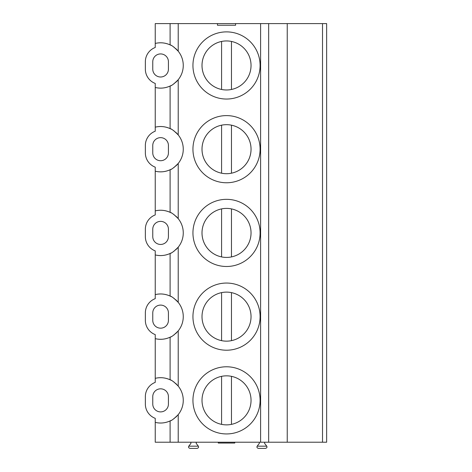 <?xml version="1.0" encoding="UTF-8"?>
<svg xmlns="http://www.w3.org/2000/svg" width="472" height="472" viewBox="0 0 472 472"><rect width="100%" height="100%" fill="white"/><g stroke="black" fill="none" stroke-linecap="round" stroke-linejoin="round"><path stroke-width="0.71" d="M260.603 442.217L260.603 23.6L287.241 23.6L287.241 442.217L155.241 442.217L155.241 418.339A15.246 15.246 0 0 1 145.352 404.067L145.352 396.651A15.246 15.246 0 0 1 155.241 382.379L155.241 378.337C160.203 377.116 165.153 377.6 170.097 379.783C171.495 379.966 174.197 382.072 178.215 386.102L178.215 330.89C174.203 334.913 171.501 337.02 170.097 337.209C165.153 339.392 160.203 339.875 155.241 338.654L155.241 334.613A15.246 15.246 0 0 1 145.352 320.341L145.352 312.924A15.246 15.246 0 0 1 155.241 298.652L155.241 294.616C160.203 293.395 165.153 293.873 170.097 296.062C171.495 296.245 174.197 298.345 178.215 302.375A22.662 22.662 0 0 0 175.566 299.614M260.603 23.6L155.241 23.6L155.241 43.442C160.203 42.22 165.153 42.704 170.097 44.887C171.495 45.07 174.197 47.176 178.215 51.206A22.662 22.662 0 0 0 175.566 48.445M322.523 442.217L322.523 23.6L326.648 23.6L326.648 442.217L287.241 442.217M322.523 23.6L287.241 23.6M175.572 82.47A22.662 22.662 0 0 0 178.215 79.721C174.203 83.745 171.501 85.851 170.097 86.034C165.153 88.223 160.203 88.701 155.241 87.479L155.241 83.444A15.246 15.246 0 0 1 145.352 69.172L145.352 61.755A15.246 15.246 0 0 1 155.241 47.483L155.241 43.442A22.662 22.662 0 0 1 170.522 45.088M161.89 88.087A22.662 22.662 0 0 1 155.241 87.479L155.241 127.169C160.203 125.947 165.153 126.425 170.097 128.614C171.495 128.797 174.197 130.897 178.215 134.927A22.662 22.662 0 0 0 175.566 132.166M175.572 166.197A22.662 22.662 0 0 0 178.215 163.442C174.203 167.466 171.501 169.572 170.097 169.761C165.153 171.944 160.203 172.427 155.241 171.206L155.241 167.165A15.246 15.246 0 0 1 145.352 152.893L145.352 145.476A15.246 15.246 0 0 1 155.241 131.204L155.241 127.169A22.662 22.662 0 0 1 170.522 128.815M161.89 171.808A22.662 22.662 0 0 1 155.241 171.206L155.241 210.89C160.203 209.668 165.153 210.152 170.097 212.335C171.495 212.518 174.197 214.624 178.215 218.654A22.662 22.662 0 0 0 175.566 215.893M175.572 249.918A22.662 22.662 0 0 0 178.215 247.169C174.203 251.192 171.501 253.299 170.097 253.482C165.153 255.671 160.203 256.148 155.241 254.927L155.241 250.892A15.246 15.246 0 0 1 145.352 236.619L145.352 229.203A15.246 15.246 0 0 1 155.241 214.931L155.241 210.89A22.662 22.662 0 0 1 170.522 212.536M161.89 255.535A22.662 22.662 0 0 1 155.241 254.927L155.241 294.616A22.662 22.662 0 0 1 170.522 296.263M161.89 339.256A22.662 22.662 0 0 1 155.241 338.654L155.241 378.337A22.662 22.662 0 0 1 170.522 379.984M162.675 88.028A22.662 22.662 0 0 0 170.522 85.833M170.587 85.804A22.662 22.662 0 0 0 171.23 85.473M173.218 84.287A22.662 22.662 0 0 0 174.357 83.473M174.351 47.448A22.662 22.662 0 0 0 173.212 46.634M171.23 45.448A22.662 22.662 0 0 0 170.587 45.123M152.769 61.755L152.769 69.172A7.829 7.829 0 0 0 160.598 77.001A7.829 7.829 0 0 0 168.427 69.172L168.427 61.755A7.829 7.829 0 0 0 160.598 53.926A7.829 7.829 0 0 0 152.769 61.755M178.215 330.89L178.215 330.89A22.662 22.662 0 0 0 178.215 302.375L178.215 247.169A22.662 22.662 0 0 0 178.215 218.654L178.215 163.442A22.662 22.662 0 0 0 178.215 134.927L178.215 79.721A22.662 22.662 0 0 0 178.215 51.206L178.215 23.6M178.215 442.217L178.215 414.617C174.203 418.64 171.501 420.747 170.097 420.93C165.153 423.118 160.203 423.596 155.241 422.375A22.662 22.662 0 0 0 161.89 422.983M162.675 422.924A22.662 22.662 0 0 0 170.522 420.729M170.587 420.699A22.662 22.662 0 0 0 171.23 420.369M173.218 419.183A22.662 22.662 0 0 0 174.351 418.369M175.572 417.372A22.662 22.662 0 0 0 176.858 416.145M176.847 384.562A22.662 22.662 0 0 0 175.56 383.341M174.351 382.344A22.662 22.662 0 0 0 173.212 381.529M171.23 380.343A22.662 22.662 0 0 0 170.587 380.019M178.215 414.617A22.662 22.662 0 0 0 178.215 386.102M152.769 396.651L152.769 404.067A7.829 7.829 0 0 0 160.598 411.897A7.829 7.829 0 0 0 168.427 404.067L168.427 396.651A7.829 7.829 0 0 0 160.598 388.822A7.829 7.829 0 0 0 152.769 396.651M217.456 23.6L217.456 25.246L235.587 25.246L235.587 23.6M226.525 366.779A33.583 33.583 0 0 0 192.942 400.356A33.583 33.583 0 0 0 226.525 433.939A33.583 33.583 0 0 0 260.101 400.356A33.583 33.583 0 0 0 226.525 366.779M226.525 375.842A24.514 24.514 0 0 1 251.039 400.356A24.514 24.514 0 0 1 226.525 424.871A24.514 24.514 0 0 1 202.01 400.356A24.514 24.514 0 0 1 231.469 376.343L231.469 424.369A24.514 24.514 0 0 1 221.58 424.369L221.58 376.343M226.525 283.053A33.583 33.583 0 0 0 192.942 316.635A33.583 33.583 0 0 0 226.525 350.212A33.583 33.583 0 0 0 260.101 316.635A33.583 33.583 0 0 0 226.525 283.053M226.525 292.121A24.514 24.514 0 0 1 251.039 316.635A24.514 24.514 0 0 1 226.525 341.15A24.514 24.514 0 0 1 202.01 316.635A24.514 24.514 0 0 1 231.469 292.622L231.469 340.648A24.514 24.514 0 0 1 221.58 340.648L221.58 292.622M226.525 199.332A33.583 33.583 0 0 0 192.942 232.908A33.583 33.583 0 0 0 226.525 266.491A33.583 33.583 0 0 0 260.101 232.908A33.583 33.583 0 0 0 226.525 199.332M226.525 208.394A24.514 24.514 0 0 1 251.039 232.908A24.514 24.514 0 0 1 226.525 257.423A24.514 24.514 0 0 1 202.01 232.908A24.514 24.514 0 0 1 231.469 208.895L231.469 256.921A24.514 24.514 0 0 1 221.58 256.921L221.58 208.895A24.514 24.514 0 0 0 221.58 256.921M226.525 115.605A33.583 33.583 0 0 0 192.942 149.187A33.583 33.583 0 0 0 226.525 182.764A33.583 33.583 0 0 0 260.101 149.187A33.583 33.583 0 0 0 226.525 115.605M226.525 124.673A24.514 24.514 0 0 1 251.039 149.187A24.514 24.514 0 0 1 226.525 173.702A24.514 24.514 0 0 1 202.01 149.187A24.514 24.514 0 0 1 231.469 125.174A24.514 24.514 0 0 1 231.469 173.2L231.469 125.174M221.58 173.2A24.514 24.514 0 0 1 221.58 125.174L221.58 173.2A24.514 24.514 0 0 0 231.469 173.2M226.525 31.884A33.583 33.583 0 0 0 192.942 65.46A33.583 33.583 0 0 0 226.525 99.043A33.583 33.583 0 0 0 260.101 65.46A33.583 33.583 0 0 0 226.525 31.884M226.525 40.946A24.514 24.514 0 0 1 251.039 65.46A24.514 24.514 0 0 1 226.525 89.975A24.514 24.514 0 0 1 202.01 65.46A24.514 24.514 0 0 1 231.469 41.447L231.469 89.474A24.514 24.514 0 0 1 221.58 89.474L221.58 41.447A24.514 24.514 0 0 0 221.58 89.474M234.761 442.217L234.761 443.043L218.282 443.043L218.282 442.217M264.639 442.217L264.639 443.456L266.627 446.005A1.481 1.481 0 0 1 266.745 446.176C267.305 447.261 266.875 447.999 265.459 448.4L258.455 448.4C257.039 447.999 256.609 447.261 257.175 446.176L266.745 446.176M259.281 442.217L259.281 443.456L257.287 446.005A1.481 1.481 0 0 0 257.175 446.176M190.883 442.217L190.883 443.456L188.894 446.005A1.481 1.481 0 0 0 188.776 446.176L198.346 446.176A1.481 1.481 0 0 0 198.228 446.005L196.24 443.456L196.24 442.217M198.346 446.176C198.907 447.261 198.482 447.999 197.06 448.4L190.063 448.4C188.641 447.999 188.216 447.261 188.776 446.176M162.675 339.203A22.662 22.662 0 0 0 170.522 337.008M170.587 336.973A22.662 22.662 0 0 0 171.23 336.648M173.218 335.456A22.662 22.662 0 0 0 174.357 334.642M175.572 333.645A22.662 22.662 0 0 0 176.858 332.424M174.351 298.623A22.662 22.662 0 0 0 173.212 297.808M171.23 296.623A22.662 22.662 0 0 0 170.587 296.292M152.769 312.924L152.769 320.341A7.829 7.829 0 0 0 160.598 328.17A7.829 7.829 0 0 0 168.427 320.341L168.427 312.924A7.829 7.829 0 0 0 160.598 305.095A7.829 7.829 0 0 0 152.769 312.924M162.675 255.476A22.662 22.662 0 0 0 170.522 253.281M170.587 253.252A22.662 22.662 0 0 0 171.23 252.921M173.218 251.735A22.662 22.662 0 0 0 174.357 250.921M174.351 214.896A22.662 22.662 0 0 0 173.212 214.082M171.23 212.896A22.662 22.662 0 0 0 170.587 212.571M152.769 229.203L152.769 236.619A7.829 7.829 0 0 0 160.598 244.449A7.829 7.829 0 0 0 168.427 236.619L168.427 229.203A7.829 7.829 0 0 0 160.598 221.374A7.829 7.829 0 0 0 152.769 229.203M162.675 171.755A22.662 22.662 0 0 0 170.522 169.56M170.587 169.525A22.662 22.662 0 0 0 171.23 169.2M173.218 168.008A22.662 22.662 0 0 0 174.357 167.194M174.351 131.175A22.662 22.662 0 0 0 173.212 130.36M171.23 129.175A22.662 22.662 0 0 0 170.587 128.844M152.769 145.476L152.769 152.893A7.829 7.829 0 0 0 160.598 160.722A7.829 7.829 0 0 0 168.427 152.893L168.427 145.476A7.829 7.829 0 0 0 160.598 137.647A7.829 7.829 0 0 0 152.769 145.476M268.662 442.217L268.662 23.6M170.097 442.217L170.097 420.93M170.097 379.783L170.097 337.209M170.097 296.062L170.097 253.482M170.097 212.335L170.097 169.761M170.097 44.887L170.097 23.6M170.097 128.614L170.097 86.034"/></g></svg>
